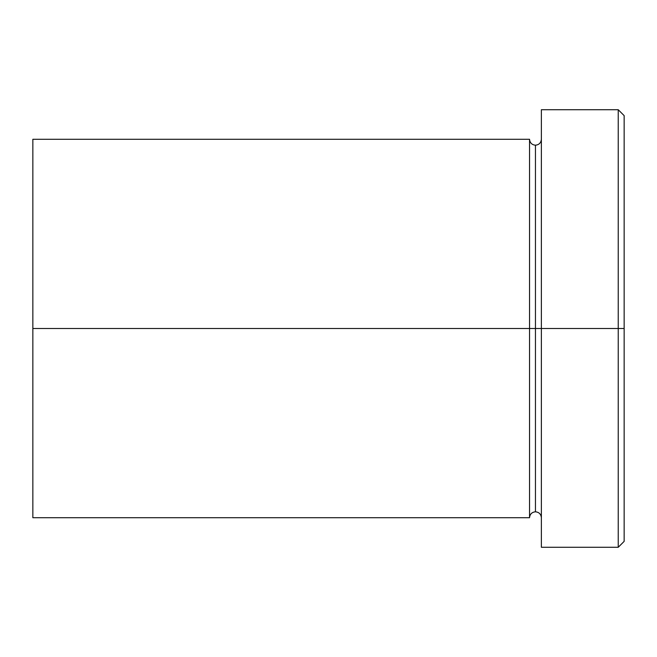 <?xml version="1.0" encoding="UTF-8"?>
<svg xmlns="http://www.w3.org/2000/svg" width="657" height="657" viewBox="0 0 657 657"><rect width="100%" height="100%" fill="white"/><g stroke="black" fill="none" stroke-linecap="round" stroke-linejoin="round"><path stroke-width="0.99" d="M541.368 517.716C541.007 514.135 539.036 512.164 535.455 511.803C531.874 512.164 529.903 514.135 529.542 517.716L529.542 328.5L535.455 328.5L535.455 145.197L535.455 328.5L541.368 328.5L541.368 547.281L541.368 109.719L541.368 328.5L624.15 328.5L624.15 115.632L624.15 541.368L624.15 328.5L618.237 328.5L618.237 547.281L618.237 328.5L535.455 328.5L535.455 145.197L535.455 328.5L529.542 328.5L529.542 139.284L529.542 328.5L32.85 328.5L32.85 517.716L32.85 139.284L32.85 328.5L529.542 328.5L529.542 139.284L32.85 139.284M618.237 328.5L618.237 109.719L618.237 328.5M529.542 328.5L529.542 517.716L529.542 328.5M535.455 328.5L535.455 511.803L535.455 328.5M541.368 547.281L618.237 547.281L624.15 541.368M529.542 139.284C529.903 142.865 531.874 144.836 535.455 145.197C539.036 144.836 541.007 142.865 541.368 139.284M529.542 517.716L32.85 517.716M624.15 115.632L618.237 109.719L541.368 109.719"/></g></svg>
